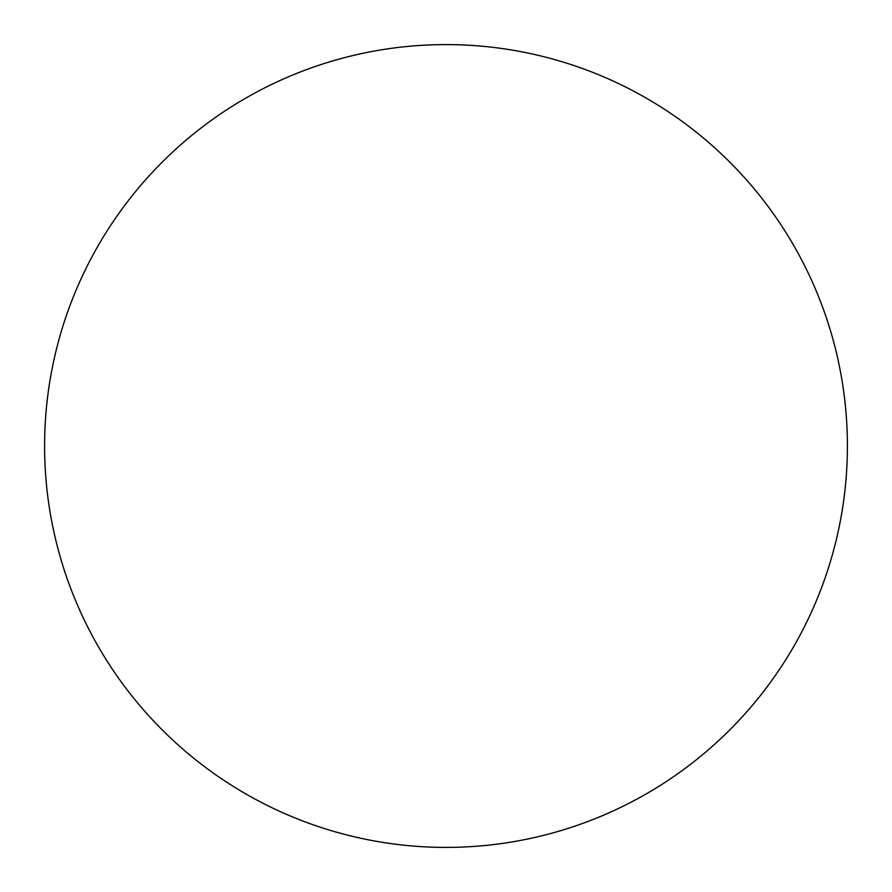 <?xml version="1.0" encoding="UTF-8"?>
<svg xmlns="http://www.w3.org/2000/svg" width="892" height="892" viewBox="0 0 892 892"><rect width="100%" height="100%" fill="white"/><g stroke="black" fill="none" stroke-linecap="round" stroke-linejoin="round"><path stroke-width="0.67" stroke-dasharray="4.46 3.34" d="M446 44.6A401.4 401.4 0 0 0 98.376 646.7A401.4 401.4 0 0 0 793.624 646.7A401.4 401.4 0 0 0 446 44.6"/><path stroke-width="1.34" d="M446 44.6A401.4 401.4 0 0 0 98.376 646.7A401.4 401.4 0 0 0 793.624 646.7A401.4 401.4 0 0 0 446 44.6"/></g></svg>
